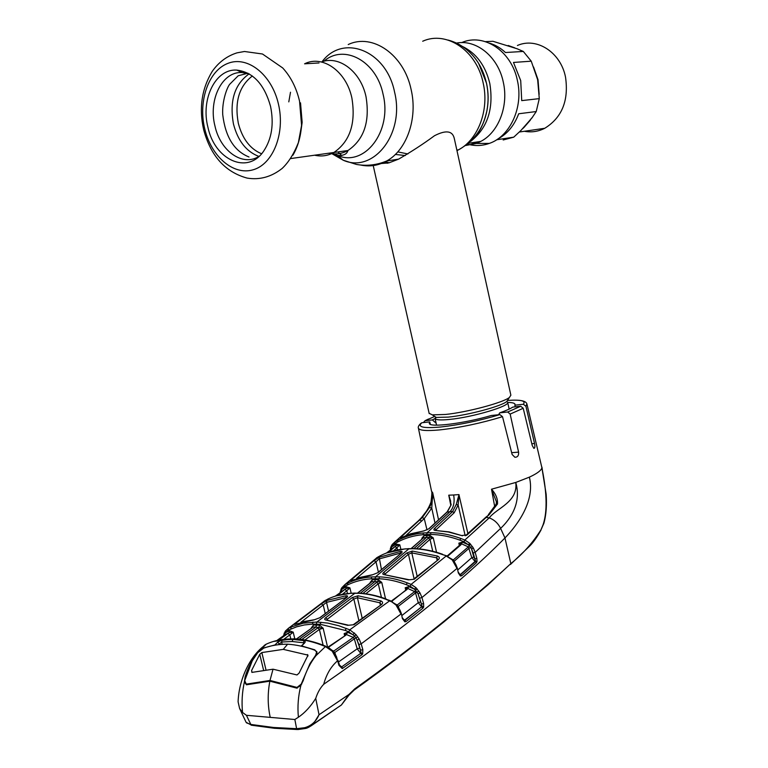 <?xml version="1.0" encoding="UTF-8"?>
<svg xmlns="http://www.w3.org/2000/svg" width="768" height="768" viewBox="0 0 768 768"><rect width="100%" height="100%" fill="white"/><g stroke="black" fill="none" stroke-linecap="round" stroke-linejoin="round"><path stroke-width="1.15" d="M384.97 161.683L389.28 162.778M328.752 153.216C335.434 154.752 341.827 153.85 347.942 150.518L333.878 152.496C350.006 141.446 356.006 123.293 351.888 98.045C346.339 71.29 322.589 54.605 304.589 63.811C322.589 54.605 346.339 71.29 351.888 98.045C356.006 123.293 350.006 141.446 333.878 152.496C327.744 155.866 321.322 156.768 314.611 155.203M465.725 145.498L476.266 143.443L480.778 141.408C498.442 132.432 508.8 106.109 503.309 82.224C498.211 56.899 476.467 39.149 456.432 43.085M461.654 42.614C483.782 32.717 511.642 51.082 517.421 80.592C523.603 107.318 510.067 136.483 489.322 143.405C482.112 145.958 474.854 146.198 467.53 144.115M429.139 413.29L432.25 414.864L445.382 414.47C466.925 412.339 503.04 402.701 509.386 397.478L510.874 395.213L454.378 138.854C452.746 130.8 446.122 129.754 434.506 135.715C423.552 143.798 411.59 151.603 398.611 159.13L388.848 162.893L378.432 163.757M397.786 151.882L407.894 153.965M405.283 155.539L395.338 154.445M382.205 162.682L387.562 163.219M300.518 102.835L302.15 122.333L300.797 132.134M288.797 101.875L290.496 92.237M270.538 106.31C274.109 123.984 271.786 138.97 263.568 151.248C247.45 175.142 214.608 159.888 207.888 127.094C200.659 99.245 215.491 68.573 236.765 70.099C253.027 72.096 264.278 84.173 270.538 106.31M259.142 156.269C242.755 167.04 220.358 151.181 214.944 125.952C208.166 99.811 222.202 71.078 242.179 72.547L249.37 73.997M520.714 80.63L521.722 100.618L539.28 98.63L537.648 79.709L531.245 61.181L513.485 62.448L520.714 80.63M470.611 142.944L480.614 143.424M503.174 139.978L513.725 137.174L520.877 130.522L531.946 117.936L536.237 111.542L518.688 113.77C514.358 125.338 507.533 133.68 498.202 138.787L497.779 139.008M496.666 139.757L513.725 137.174M536.237 111.542L539.28 98.63M531.245 61.181L523.315 51.446L517.046 48.749L492.95 41.29L485.472 41.645M524.362 131.27C531.389 132.595 538.186 131.597 544.752 128.285C561.965 117.629 568.896 100.579 565.526 77.155C560.765 52.301 536.698 36.902 517.411 45.485M489.446 43.142C495.283 44.861 500.621 47.99 505.459 52.522L523.315 51.446M358.896 620.65L353.846 599.011L327.302 619.229L327.514 620.026M380.314 604.867L379.891 602.803L357.427 597.744L362.208 618.25M380.995 604.358L379.891 602.803L380.774 600.854C382.848 601.786 383.155 602.976 381.686 604.406L354.029 624.71L347.731 625.334L354.029 624.71M358.042 595.766L357.427 597.744L353.846 599.011L352.234 597.581L358.042 595.766L380.774 600.854M353.357 624.653L381.686 604.406M347.731 625.334L326.179 620.074L348.24 625.142M326.179 620.074C324.365 619.766 324.202 618.989 325.68 617.75L327.302 619.229M325.68 617.75L352.234 597.581M359.146 639.014L357.139 640.166L360.586 650.256L362.822 649.565L361.171 643.853L358.934 644.544L356.218 638.198L354.355 635.779L348.739 631.862L345.235 630.403L320.237 624.288L312.451 624.115L304.339 624.96L296.659 626.813L288.173 630.23L285.446 632.736L285.341 631.114L288.451 628.262L291.149 627.005L303.206 623.213L316.915 622.013L327.955 623.117L338.842 625.766L349.766 629.827L355.958 634.598L359.146 639.014L361.171 643.853L400.982 614.016L396.029 605.05L391.766 601.853L385.862 599.27C376.589 595.795 367.603 593.808 358.906 593.309L351.12 593.299C342.768 593.779 335.088 595.67 328.08 598.954L323.827 601.373M392.323 601.661L389.693 600.797L349.766 629.827L348.739 631.862M396.038 604.368L397.325 604.982L398.016 606.538M403.037 618.835L404.986 620.294L422.122 606.346L421.642 606.864L418.272 602.659L415.546 592.944L398.314 606.326L398.87 608.093M419.827 598.157L421.939 597.533L423.6 603.466L421.498 604.09L418.099 593.904L422.122 606.346L423.677 607.037L422.928 608.179L421.642 606.864L404.304 620.4L404.89 621.85L402.403 618.586L401.376 613.574L402.403 618.586M402.816 618.182L403.661 620.064L404.986 620.294L406.08 621.533L404.89 621.85M401.962 615.466L418.272 602.659L420.384 602.035M372.288 579.763L371.827 581.664L370.099 582.499L372.288 579.763L375.302 579.677L378.346 579.725L381.763 582.432L378.278 583.747L376.666 582.374L377.808 581.635L371.827 581.664L357.562 593.098M362.899 593.443L376.666 582.374M381.437 597.379L378.278 583.747L365.837 593.789M385.546 598.781L381.763 582.432L377.808 581.635L378.346 579.725M347.462 593.52L346.81 590.726L342.422 594.307M337.392 595.507L344.822 589.478L346.81 590.726L349.92 587.856L346.022 588.566L335.347 596.122M340.973 589.498L340.387 592.051M341.05 589.085L340.57 591.888M344.822 589.478L346.022 588.566L346.186 586.781L349.92 587.856L351.168 593.194M341.03 591.523L341.923 589.258L346.186 586.781M371.126 582.403L357.763 593.098M406.416 589.267L405.206 587.76L408.739 586.627L414.538 589.2L410.179 586.243L406.32 584.688C396.931 581.136 387.811 579.149 378.941 578.746L371.28 578.803C362.726 579.36 354.835 581.395 347.626 584.899L344.707 586.426L341.923 589.258L341.779 587.779M341.693 587.866L344.851 584.65L347.798 583.104C355.085 579.552 363.062 577.488 371.731 576.912L379.488 576.845C388.445 577.238 397.68 579.235 407.194 582.826L411.101 584.39L415.968 587.654L419.971 592.838L421.939 597.533L456.979 568.435L452.218 559.901L446.208 556.003L411.101 584.39L410.179 586.243M419.971 592.838L418.099 593.904L414.538 589.2L415.968 587.654M417.091 588.864L414.634 591.571L407.827 588.49L391.747 601.334M408.739 586.627L407.827 588.49L405.206 587.76L405.648 589.939M391.286 601.085L407.078 589.44M396.989 605.165L414.634 591.571L415.546 592.944L418.877 591.168M423.6 603.466L423.677 607.037M422.928 608.179L406.08 621.533M398.054 606.835L400.013 610.205L399.552 610.55M398.093 606.682L397.373 606.653M396.413 604.666L391.766 601.853M447.85 556.339L442.061 554.419C432.038 550.838 422.294 548.947 412.858 548.736L405.216 548.938C396.115 549.648 387.792 551.933 380.227 555.782L377.174 557.462L344.851 584.65L344.707 586.426M377.414 557.318L376.435 557.962M341.203 588.95L341.51 588.307M351.485 579.667L374.045 560.678L379.152 557.261L400.646 551.357C402.346 551.318 402.586 551.894 401.366 553.085L378.077 572.573L372.557 574.79L351.84 580.262C350.362 580.915 350.246 580.723 351.485 579.667L352.694 579.878M374.045 560.678L376.003 561.85L356.544 578.333M400.387 553.747L400.272 553.152L379.008 558.97L376.003 561.85L378.394 572.15M381.475 569.616L379.152 557.261M400.272 553.152L400.646 551.357M377.798 572.64L401.366 553.085M372.557 574.79L378.077 572.573M388.685 552.221L394.992 546.643L396.95 547.766L393.571 550.771M397.44 549.898L396.95 547.766L399.821 544.838L396.134 545.702L386.467 553.018M394.992 546.643L396.134 545.702L396.202 544.07L399.821 544.838L400.858 549.322M391.488 545.645L392.285 544.397L391.171 548.88M392.285 544.397L394.637 542.179L394.589 543.792L391.805 546.854L396.202 544.07M390.96 546.96L391.363 546M450.71 504.922L448.752 495.178L451.171 504.768L447.446 511.824L429.11 528.682L423.926 530.918L410.659 533.779L401.482 537.552C400.022 538.282 399.85 538.128 400.954 537.101L422.304 517.574L429.456 507.475C432.067 502.445 433.152 497.539 432.71 492.768L431.52 491.194C432.115 491.338 431.933 494.976 430.982 502.109C428.467 509.04 424.224 515.309 418.262 520.934L394.637 542.179L397.709 540.422C405.485 536.275 414.038 533.789 423.379 532.954L430.992 532.685C440.621 532.81 450.538 534.72 460.742 538.435L464.842 540.038L469.776 543.331L473.366 548.016L475.19 552.365L500.611 528.394C510.47 519.062 521.664 503.04 515.76 482.448C518.266 502.118 496.79 507.984 489.226 517.862L464.842 540.038L463.987 541.747L459.936 540.154C449.866 536.477 440.064 534.566 430.541 534.432L423.014 534.691C413.798 535.507 405.331 537.955 397.622 542.054L394.589 543.792M429.456 507.475L431.76 508.099L424.262 518.602L405.859 535.546L424.09 530.803M438.557 519.869L432.71 492.749L431.76 508.099L435.014 523.123M450.682 504.96L450.595 500.928L448.848 495.37M448.752 495.178L453.648 494.986C454.877 502.099 453.658 507.648 450.01 511.661L446.87 512.15L428.803 528.768M451.171 504.768L447.11 511.92M429.11 528.682L423.926 530.918M400.954 537.101L402.115 537.245M390.509 548.707L390.442 549.533M391.142 546.499L390.624 549.37M458.976 573.494L460.656 574.618L475.296 561.715L471.792 557.654L468.346 546.854L461.539 543.85L462.374 542.131L468.394 544.742L469.776 543.331M452.4 559.44L453.35 559.882L468.346 546.854L469.229 545.386L463.987 541.747M458.669 572.592L459.485 574.454L460.406 574.493L475.498 561.034L473.174 552.95L475.19 552.365L476.851 558.394L477.024 561.6L476.342 562.819L461.712 575.75L460.387 576.01L458.323 572.928L457.306 568.08L456 564.806L455.597 565.085M473.174 552.95L471.581 548.995L473.366 548.016M457.843 569.875L471.792 557.654L473.798 557.069L474.835 558.979L476.851 558.394M476.342 562.819L475.498 561.034L477.024 561.6M453.101 560.035L454.253 561.178L469.181 548.179L472.416 546.538M473.798 557.069L471.581 548.995L469.229 545.386L470.659 544.282M454.061 561.302L454.57 562.214M460.09 544.819L458.861 543.139L461.539 543.85L460.906 544.819L447.667 556.253M447.149 556.013L459.821 545.059L460.906 544.819M459.331 545.501L458.861 543.139L462.374 542.131M453.85 561.322L452.218 559.901M454.08 561.61L453.494 561.398M457.315 568.109L458.323 572.928M461.712 575.75L459.869 574.685L460.387 576.01M338.4 707.059L341.414 704.986L348.883 694.512L354.691 688.906C416.381 644.736 468.422 602.966 510.826 563.606L504.97 537.965C517.517 524.957 535.306 500.957 529.373 477.149L515.76 482.448L491.51 489.206C495.84 493.939 497.827 498.864 497.501 503.99L489.312 514.541L467.184 534.874L461.558 535.555L448.368 531.994L435.485 530.486C433.718 530.314 433.392 529.642 434.515 528.47L452.611 511.574L456.23 504.499L458.976 494.784L458.141 504.989L454.195 512.765L436.099 529.709L434.515 528.47M458.976 494.784L467.904 533.549M494.698 506.602L491.51 489.206L496.349 501.59M527.002 404.342L541.91 467.75C541.373 470.371 537.197 473.501 529.373 477.149M430.349 424.339L429.754 421.91L429.293 423.504C429.946 427.738 464.986 423.36 491.29 415.498L499.862 414.605L502.512 416.669L512.122 454.474L514.896 457.267C517.632 457.258 518.87 455.539 518.592 452.131L510.154 414.086L507.686 412.003L499.718 412.838C505.853 410.717 510.211 408.806 512.803 407.098L520.723 406.243L523.21 408.278L532.234 445.45L533.818 448.32C534.931 448.387 535.162 446.794 534.528 443.52L525.926 406.282L523.363 404.256L514.877 405.187L515.021 404.179C514.531 403.066 512.093 402.49 507.696 402.442M462.461 535.786L449.069 531.878L435.485 530.486M462.259 535.459L461.558 535.555M488.4 514.608L496.157 504.163L497.501 503.99M465.974 535.555L467.184 534.874M465.197 535.766L458.141 504.989L456.23 504.499M499.718 412.838L498.576 414.739M515.213 406.838L514.877 405.187M435.072 418.512L432.374 419.923L425.098 420.691L423.744 422.15M436.128 423.197L432.374 419.923M502.512 416.669C481.075 423.226 460.147 427.632 439.738 429.898C426.701 431.098 419.606 430.57 418.445 428.314C417.85 427.123 418.589 425.53 420.672 423.514L421.872 422.736L429.754 421.91M354.691 688.906L354.528 689.789C387.11 666.403 416.909 643.776 443.923 621.898L487.766 585.043L510.826 563.606C522.643 554.179 532.704 542.89 541.018 529.728L543.859 523.344C544.685 520.339 547.286 510.768 546.154 494.208L541.91 467.75C545.366 485.222 549.638 512.534 541.018 529.728L544.166 522.144M311.011 725.904L336.442 708.403M246.49 722.832L250.646 724.416L273.581 727.478L296.611 728.698L304.723 727.699C311.376 725.798 316.138 721.478 319.027 714.749L315.734 698.381C317.578 692.63 320.227 687.936 323.693 684.298C402.115 629.712 462.538 580.934 504.97 537.965L500.611 528.394C498.106 523.315 494.304 519.802 489.226 517.862L485.722 517.344L466.118 535.123M251.75 725.27L246.115 722.314M274.838 728.333L251.174 725.174L246.413 715.296L242.544 712.474L239.587 708.442L238.099 701.827C238.838 680.074 249.322 657.581 263.117 646.608M246.413 715.296L294.854 719.51L296.611 728.698L297.331 729.523L274.195 728.266L273.581 727.478M298.022 729.533L305.27 728.506L304.723 727.699M305.491 728.448L305.27 728.506C307.296 728.237 309.936 726.797 313.181 724.205L305.539 728.381M294.854 719.51L298.397 717.235C304.838 712.848 310.618 706.56 315.734 698.381M348.835 695.28L348.883 694.512L319.027 714.749L313.181 724.205M270.23 717.37C267.658 705.619 267.523 693.552 269.846 681.178L246.413 684.787L244.426 681.802C242.15 691.958 241.526 702.182 242.544 712.474M269.846 681.178L296.65 688.09L300.893 685.392C298.214 695.923 297.379 706.541 298.397 717.235M323.693 684.298C326.458 674.179 331.075 666.374 337.526 660.864L332.227 651.206L325.43 646.57L315.898 655.757C310.483 662.611 306.278 670.848 303.264 680.448L300.893 685.392M328.243 648.106L329.136 648.029L332.688 650.774M328.925 647.885L325.43 646.57C314.208 641.885 303.533 639.35 293.395 638.966C283.2 638.726 274.003 640.522 265.824 644.362L263.923 645.667M278.669 640.128L289.056 632.669L289.354 630.691L285.446 632.736L283.824 635.434M283.622 635.674L284.294 632.947M289.354 630.691L293.213 632.16L289.056 632.669L284.141 635.299L285.11 631.469M284.141 635.299L276.835 640.541M287.856 633.494L289.843 634.896L283.843 639.254M290.765 638.784L289.843 634.896L293.213 632.16L294.797 638.851M313.488 625.008L319.584 625.152L323.146 628.234L315.898 627.091L312.912 627.082L311.29 627.936L313.488 625.008L312.144 627.782L296.506 638.938M312.144 627.782L296.669 638.947M332.227 651.206L332.726 650.813L334.454 652.896M333.658 652.944L334.464 653.098M332.698 650.918L334.08 652.31M335.894 656.986L336.432 656.582L334.483 652.963M362.822 649.565L362.688 653.875L361.978 654.72L342.221 668.592L338.947 665.318L336.442 656.592M338.947 665.318L339.398 664.781L337.997 660.384M316.704 654.451L316.973 651.907L314.966 650.246M303.552 643.565L303.389 642.778L292.234 641.501L281.645 642.019L282.096 639.955L292.848 639.389L304.118 640.694L305.136 641.261L305.146 642.259L301.747 645.965L314.87 649.862M292.234 641.501L292.848 639.389L294.317 638.832C304.445 639.226 315.014 641.731 326.026 646.349M301.114 646.07L304.454 643.19M303.389 642.778L304.118 640.694M279.792 644.525L277.642 642.24L282.096 639.955M282.192 644.333L281.645 642.019L278.544 644.659M266.246 644.17L258.163 651.965L264.048 647.856L274.934 644.966L277.642 642.24M258.163 651.965L257.069 653.203C251.933 659.798 247.949 667.709 245.107 676.944L245.251 677.53M245.107 676.944L244.426 681.802M325.517 600.23L288.451 628.262L288.173 630.23M326.774 600.499L346.176 595.728C347.885 595.718 348.038 596.333 346.656 597.562L320.064 617.645L314.17 619.834L295.613 624.154C294.115 624.749 294.086 624.509 295.526 623.414L321.293 603.878L326.774 600.499L326.515 602.381L328.579 611.174M346.176 595.728L345.706 597.686L326.515 602.381L300.864 622.291M319.824 617.693L346.656 597.562M325.258 613.651L323.27 605.174L321.293 603.878M314.17 619.834L320.064 617.645M295.526 623.414L296.755 623.702M357.744 636.893L354.317 638.842L353.328 637.402L344.15 633.59L347.674 632.275L352.934 634.666L354.442 632.938M332.122 650.323L333.725 651.091L353.328 637.402L355.958 634.598M347.674 632.275L345.84 635.184L328.234 647.453M359.453 648.125L357.206 648.816L354.317 638.842L334.819 652.502L335.654 655.133M362.688 653.875L361.162 652.944L358.934 644.544M361.162 652.944L360.749 653.338L357.206 648.816L338.496 661.958M360.749 653.338L341.635 666.922L360.749 653.338M339.37 664.973L341.635 666.922L340.234 666.653L339.418 664.829M361.978 654.72L360.864 653.395M342.806 668.323L341.683 666.95M333.274 651.283L334.819 652.502L334.416 652.819M345.168 635.117L344.15 633.59L344.563 635.539M327.821 647.213L345.84 635.184M323.107 645.168L319.402 629.424L304.934 639.965M327.571 647.069L323.146 628.234L319.402 629.424L317.779 627.917L318.922 627.235L319.584 625.152M301.834 639.475L317.779 627.917M299.232 639.158L315.898 627.091L316.512 625.008M342.221 668.592L341.366 667.075M452.554 559.565L447.37 556.531M413.866 548.602L426.576 537.312L421.834 538.282L423.994 535.718L430.013 535.517L433.267 537.917L429.571 537.274L430.013 535.517M411.11 548.573L422.995 538.243L423.994 535.718M422.995 538.243L411.331 548.573M436.56 552.298L433.267 537.917L430.013 539.318L428.429 538.07L429.571 537.274L426.576 537.312L426.989 535.565M416.458 548.717L428.429 538.07M432.758 551.261L430.013 539.318L419.251 548.938M406.838 552.96L412.291 551.069L437.434 556.022C439.488 556.906 439.872 558.038 438.614 559.44L414.307 579.226L408.384 579.878L384.355 574.675C382.56 574.435 382.31 573.715 383.597 572.515L406.838 552.96L408.442 554.256L385.2 573.869L385.382 574.57M414.307 579.226L408.384 579.878M413.578 579.187L438.614 559.44M408.854 579.686L384.355 574.675M383.597 572.515L385.2 573.869M412.291 551.069L411.782 552.883L408.442 554.256L414.096 578.784M437.434 556.022L436.637 557.808L411.782 552.883L417.178 576.317M437.846 559.43L436.637 557.808L437.088 560.064M415.987 592.742L415.459 590.41M415.315 589.795L415.027 588.509M265.978 669.84L261.84 652.57L259.757 654.307L251.597 670.493L251.894 672.394L273.034 669.197L296.995 674.957L299.078 673.133L308.035 655.142L283.277 649.363L287.616 644.189C279.005 644.15 271.018 645.475 263.645 648.163L257.712 652.704L252.298 660.758L244.714 680.602L246.557 684.758M246.403 684.115L269.99 680.458L296.986 687.418L297.168 688.176M244.714 680.602L245.51 676.704L252.298 660.758M313.882 723.907L334.022 710.054M301.229 684.144L309.994 663.571L301.229 684.144L296.986 687.418M309.994 663.571L315.696 655.2L315.84 655.814M302.803 680.15L303.034 681.13M287.616 644.189C296.352 644.755 305.424 646.762 314.832 650.198L316.618 651.946L315.696 655.2M261.84 652.57L283.277 649.363M269.99 680.458L273.034 669.197M477.581 133.229C482.189 126.672 485.328 119.059 486.989 110.4C488.64 101.434 488.496 92.419 486.557 83.328L478.666 63.456M474.029 137.827C480.499 130.493 484.8 121.392 486.931 110.534C488.592 101.51 488.448 92.429 486.499 83.28C483.226 69.12 476.688 57.965 466.867 49.795C461.184 45.062 454.877 41.808 447.946 40.032M456.97 150.634L458.563 149.808C478.051 139.67 489.418 110.083 483.206 83.146C476.755 50.563 446.458 30.336 422.698 41.232M337.891 151.93L341.789 155.53M360.538 165.014C369.619 166.944 378.326 165.61 386.669 160.992C406.598 150.269 417.936 118.618 411.149 89.674C404.026 54.672 372.47 32.899 348.221 44.554M332.083 153.792L343.258 160.234C373.229 173.664 405.034 134.026 394.579 92.102C386.362 50.237 342.835 33.542 322.042 61.776M331.891 152.774L337.363 155.405C364.253 167.376 392.467 131.702 383.069 94.224C376.397 60.883 343.92 43.661 323.933 61.238M398.611 159.13L386.669 160.992C376.781 165.091 366.672 166.234 356.362 164.419L343.258 160.234L337.363 155.405C343.411 155.837 346.934 154.205 347.942 150.518C364.032 139.584 370.061 121.651 366.019 96.73C360.797 71.606 339.091 55.123 321.427 61.978M470.659 141.37C487.507 128.122 493.882 108.826 489.802 83.453C485.386 65.424 476.17 53.04 462.173 46.31M433.44 415.622L436.272 417.427L448.31 417.101C468 415.19 500.909 406.387 506.765 401.539L508.138 399.418M435.686 417.053L435.082 418.55C435.936 420 440.765 420.298 449.549 419.434C472.723 417.264 510.931 405.821 507.638 402.192L506.765 401.539L509.386 397.478M261.571 153.773C250.118 148.963 242.371 138.797 238.32 123.264C234.432 101.962 239.107 86.208 252.355 75.994M258.893 156.422C246.384 151.709 237.907 140.928 233.472 124.051C229.334 100.992 234.557 84.259 249.139 73.862M302.15 122.333L298.378 142.608C293.885 153.898 288.461 162.518 282.115 168.47C271.315 176.957 259.642 180.163 247.085 178.08C225.12 172.051 210.624 155.837 203.597 129.456C198.864 108.144 201.725 88.8 212.208 71.424C218.659 62.227 226.925 56.035 237.005 52.848L244.502 51.494L262.483 54L282.701 67.949C290.765 76.752 296.39 87.811 299.549 101.146L301.555 125.05C300.787 136.579 297.907 146.64 292.906 155.232M278.467 104.179C285.389 133.565 272.899 164.4 253.008 169.824C233.203 175.69 211.066 156.317 204.691 128.63C198.029 101.04 208.512 70.493 228.163 63.274C247.699 55.613 271.843 74.698 278.467 104.179M539.155 94.358L538.013 79.69L533.549 66.989M514.742 47.827L508.186 45.494M522.806 128.64L532.694 116.909M316.301 624.086L316.915 622.013L354.97 593.194L359.174 593.165M385.862 599.27L390.192 600.595M360.298 593.232L374.803 581.587L375.302 579.677M370.205 582.989L370.099 582.499M347.626 584.899L347.798 583.104M371.28 578.803L371.731 576.912M375.082 578.669L375.581 576.768L409.008 548.736L413.107 548.582M378.941 578.746L379.488 576.845M406.32 584.688L407.194 582.826M358.906 593.309L359.693 593.194C368.314 593.712 377.194 595.67 386.352 599.078M351.12 593.299L355.2 593.059M405.216 548.938L409.219 548.602M416.477 522.586L419.837 519.994L421.757 521.059M422.304 517.574L424.262 518.602L426.998 529.92M426.749 534.47L427.152 532.723L450.01 511.661L452.611 511.574L454.195 512.765M397.709 540.422L397.622 542.054M423.379 532.954L423.014 534.691M430.541 534.432L430.992 532.685M459.936 540.154L460.742 538.435M453.648 494.986L458.995 494.582M518.995 400.301C523.718 400.771 526.349 401.971 526.886 403.882L525.926 406.282M523.21 408.278L510.154 414.086M436.099 529.709L436.262 530.352M485.981 517.094L489.312 514.541M523.363 404.256C526.07 400.838 520.944 399.552 507.965 400.397M507.686 412.003L520.723 406.243M518.592 452.131L511.67 452.688M534.528 443.52L531.821 443.75M433.958 416.774L425.098 420.691M421.872 422.736C416.995 427.075 423.245 428.506 440.64 427.008C459.782 424.867 479.53 420.73 499.862 414.605M431.568 491.347L418.368 428.006M540.931 530.218L540.998 530.074C536.726 537.715 532.79 543.197 529.21 546.518L510.432 564.499M316.502 721.93L341.414 704.986L348.97 695.117L354.182 690.038M290.842 628.992L291.149 627.005M312.451 624.115L313.008 622.051M320.237 624.288L320.899 622.214M345.235 630.403L346.214 628.358M446.659 555.811L442.061 554.419M421.968 538.963L421.834 538.282M442.502 554.227C432.566 550.704 422.918 548.822 413.549 548.592L412.858 548.736M263.568 670.157L259.757 654.307M307.824 656.275L307.411 654.518M301.69 684.115L301.555 683.53M252.048 672.355L251.597 670.493M475.738 135.802C480.643 130.349 484.397 121.872 486.989 110.4L486.931 110.534C483.744 127.853 474.288 140.938 458.563 149.808L456.845 150.077M480.778 141.408L468.586 143.242M476.266 143.443L489.322 143.405M319.027 62.957L304.589 63.811M436.57 425.146L435.082 418.55L436.272 417.427L432.25 414.864M509.165 409.094L507.696 402.47M429.206 413.616L373.219 165.562M290.842 158.544L333.878 152.496M242.179 72.547L236.765 70.099M544.752 128.285L519.35 132.01M523.862 127.603L530.352 120.115M249.005 156.998C234.173 151.046 225.418 136.944 222.73 114.682C221.923 100.848 227.184 87.149 229.766 84.211L238.224 75.754L247.987 73.219M340.176 592.214L340.262 591.629M400.022 610.224L401.376 613.574M396.451 604.694L397.776 606.566M351.302 593.184L336.192 595.862M372.72 574.685L357.773 577.901M405.398 548.813L386.554 552.989M420.998 518.237L426.394 511.258M390.288 549.014L391.018 546.614M452.573 559.584L454.099 561.37L452.573 559.584M454.128 561.427L455.99 564.797M496.387 501.84L496.234 504.029M425.05 420.701L428.458 419.04M246.067 722.256L239.587 708.442M316.445 721.968L313.171 724.205M543.782 479.309L541.949 467.184M293.683 638.813L273.6 641.434M303.158 621.648L314.333 619.738M316.685 652.224L317.002 653.568"/></g></svg>
